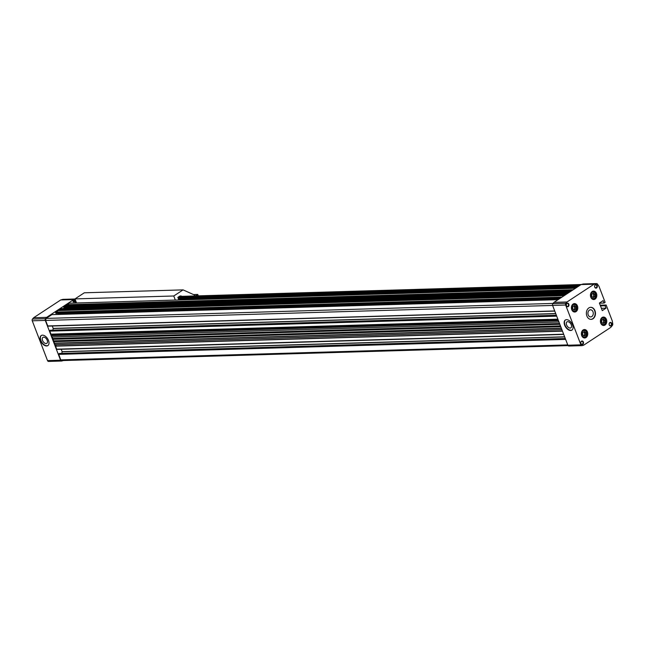 <?xml version="1.0" encoding="UTF-8"?>
<svg xmlns="http://www.w3.org/2000/svg" width="645" height="645" viewBox="0 0 645 645"><rect width="100%" height="100%" fill="white"/><g stroke="black" fill="none" stroke-linecap="round" stroke-linejoin="round"><path stroke-width="0.97" d="M609.759 322.871A1.484 1.121 -91.7 0 1 611.387 324.161A1.484 1.121 -91.7 0 1 609.186 324.548A1.484 1.121 -91.7 0 1 609.759 322.871M609.864 322.573A1.806 1.363 -91.7 0 1 611.847 324.314A1.806 1.363 -91.7 0 1 609.743 325.693A1.806 1.363 -91.7 0 1 609.864 322.573M581.427 341.471A1.484 1.121 -91.7 0 1 583.056 342.769A1.484 1.121 -91.7 0 1 580.855 343.148A1.484 1.121 -91.7 0 1 581.427 341.471M581.532 341.173A1.806 1.363 -91.7 0 1 583.515 342.914A1.806 1.363 -91.7 0 1 581.411 344.293A1.806 1.363 -91.7 0 1 581.532 341.173M566.899 303.626A1.484 1.121 -91.7 0 1 568.527 304.924A1.484 1.121 -91.7 0 1 566.326 305.311A1.484 1.121 -91.7 0 1 566.899 303.626M567.003 303.327A1.806 1.363 -91.7 0 1 568.987 305.069A1.806 1.363 -91.7 0 1 566.882 306.456A1.806 1.363 -91.7 0 1 567.003 303.327M595.238 285.025A1.484 1.121 -91.7 0 1 596.859 286.324A1.484 1.121 -91.7 0 1 594.666 286.711A1.484 1.121 -91.7 0 1 595.238 285.025M595.335 284.727A1.806 1.363 -91.7 0 1 597.318 286.469A1.806 1.363 -91.7 0 1 595.222 287.847A1.806 1.363 -91.7 0 1 595.335 284.727M604.712 320.291L603.277 319.033L601.761 320.025L601.672 322.282L603.107 323.54L604.623 322.54L604.712 320.291L603.526 320.323L602.575 319.493M602.051 318.316A3.314 2.499 -91.7 0 1 605.695 321.508A3.314 2.499 -91.7 0 1 601.833 324.04A3.314 2.499 -91.7 0 1 602.051 318.316M602.196 317.453A3.918 2.959 -91.7 0 1 602.68 317.38A3.918 2.959 -91.7 0 1 605.752 321.21A3.918 2.959 -91.7 0 1 602.914 325.209A3.918 2.959 -91.7 0 1 602.422 325.177M602.132 317.493A4.217 3.185 -91.7 0 1 603.462 317.058A4.217 3.185 -91.7 0 1 606.768 321.178A4.217 3.185 -91.7 0 1 603.712 325.491A4.217 3.185 -91.7 0 1 600.511 322.274A4.217 3.185 -91.7 0 1 602.132 317.493M585.684 332.78L584.257 331.522L582.733 332.522L582.653 334.771L584.088 336.029L585.604 335.037L585.684 332.78L584.499 332.812L583.556 331.981M583.032 330.804A3.314 2.499 -91.7 0 1 586.668 333.997A3.314 2.499 -91.7 0 1 582.814 336.529A3.314 2.499 -91.7 0 1 583.032 330.804M583.169 329.942A3.918 2.959 -91.7 0 1 583.66 329.869A3.918 2.959 -91.7 0 1 586.724 333.699A3.918 2.959 -91.7 0 1 583.886 337.706A3.918 2.959 -91.7 0 1 583.403 337.666M583.112 329.982A4.217 3.185 -91.7 0 1 584.443 329.547A4.217 3.185 -91.7 0 1 587.748 333.667A4.217 3.185 -91.7 0 1 584.693 337.98A4.217 3.185 -91.7 0 1 581.484 334.763A4.217 3.185 -91.7 0 1 583.112 329.982M575.727 306.827L574.292 305.569L572.776 306.569L572.687 308.826L574.123 310.084L575.638 309.084L575.727 306.827L574.542 306.867L573.59 306.028M573.066 304.851A3.314 2.499 -91.7 0 1 576.711 308.052A3.314 2.499 -91.7 0 1 572.849 310.584A3.314 2.499 -91.7 0 1 573.066 304.851M573.212 303.997A3.918 2.959 -91.7 0 1 573.695 303.924A3.918 2.959 -91.7 0 1 576.767 307.754A3.918 2.959 -91.7 0 1 573.929 311.753A3.918 2.959 -91.7 0 1 573.437 311.712M573.147 304.029A4.217 3.185 -91.7 0 1 574.477 303.601A4.217 3.185 -91.7 0 1 577.783 307.721A4.217 3.185 -91.7 0 1 574.727 312.035A4.217 3.185 -91.7 0 1 571.526 308.818A4.217 3.185 -91.7 0 1 573.147 304.029M594.755 294.338L593.319 293.08L591.796 294.08L591.715 296.337L593.15 297.595L594.666 296.595L594.755 294.338L593.569 294.378L592.618 293.539M592.094 292.362A3.314 2.499 -91.7 0 1 595.73 295.555A3.314 2.499 -91.7 0 1 591.876 298.087A3.314 2.499 -91.7 0 1 592.094 292.362M592.239 291.5A3.918 2.959 -91.7 0 1 592.723 291.435A3.918 2.959 -91.7 0 1 595.795 295.265A3.918 2.959 -91.7 0 1 592.957 299.264A3.918 2.959 -91.7 0 1 592.465 299.224M592.175 291.54A4.217 3.185 -91.7 0 1 593.505 291.113A4.217 3.185 -91.7 0 1 596.81 295.233A4.217 3.185 -91.7 0 1 593.755 299.538A4.217 3.185 -91.7 0 1 590.546 296.329A4.217 3.185 -91.7 0 1 592.175 291.54M63.339 299.377A1.806 1.363 88.3 0 0 63.097 299.353A1.806 1.363 88.3 0 0 62.863 299.385L60.735 299.949L33.613 317.751L32.492 319.073A1.443 1.088 88.3 0 0 32.25 320.799L47.528 360.611A1.443 1.088 88.3 0 0 48.73 361.385M75.11 299.207L73.772 299.562L46.65 317.364L45.529 318.686A1.443 1.088 88.3 0 0 45.287 320.412L60.566 360.224A1.443 1.088 88.3 0 0 61.767 361.007L63.355 360.547M565.56 339.206L58.711 354.186L60.743 359.894L62.275 360.579L568.092 345.623M58.711 354.186L59.308 353.476L565.294 338.52M564.689 336.932L62.154 351.783L61.759 353.404M62.154 351.783L61.227 349.267M563.674 334.287L56.913 349.251L563.714 334.4M55.51 346.002L562.416 331.014L55.535 345.986L56.72 349.251L563.657 334.255L56.72 349.251M55.535 345.986A1.443 1.088 88.3 0 0 56.131 344.664M54.414 343.269L561.368 328.281L54.454 343.245L54.97 344.696L561.916 329.7L54.97 344.696M54.454 343.245L53.632 340.866M559.844 324.306L52.987 339.294L53.591 340.866L560.449 325.886M52.987 339.294L52.721 338.488M52.108 336.996L52.68 338.488L559.538 323.508M51.906 335.36L51.455 335.69L51.987 337.004L558.965 322.016L52.011 336.996M52.616 335.311L52.479 334.86A1.443 1.088 88.3 0 0 51.971 334.199M49.746 330.974L556.651 315.986L49.786 330.941L50.955 334.223L557.893 319.227L50.955 334.223M49.786 330.941L50.383 330.232L556.377 315.268L50.326 330.248M555.764 313.688L53.229 328.539L52.834 330.159M53.229 328.539L52.309 326.023M554.748 311.043L48.101 326.144M51.914 314.639L46.093 318.412L45.593 320.428L47.794 326.007L554.74 311.011L47.794 326.007M558.893 299.127L58.163 313.93L58.034 314.446M58.163 313.93L57.977 313.341M561.352 297.514L55.664 312.462L55.962 313.406L559.868 298.49M55.664 312.462L58.026 310.584L564.23 295.62M60.13 309.213L59.138 309.85L59.413 310.479L564.375 295.523M61.444 308.632L60.428 309.205M64.331 307.883L64.581 308.52M570.752 291.338L64.855 306.294L63.799 306.988L64 307.891L568.269 292.975M64.855 306.294L65.871 305.44L572.075 290.476M67.064 305.408A1.443 1.088 88.3 0 0 66.943 304.892L69.281 303.198L575.485 288.234M76.36 302.481L75.441 303.021M75.562 302.505L75.384 301.916M73.03 301.062L75.788 300.981L73.07 301.038L73.369 301.973L76.134 301.876M73.07 301.038L74.675 299.643A1.508 1.137 88.3 0 1 75.151 299.49L75.215 299.49M42.481 335.158A6.023 3.588 56.7 0 1 48.077 339.512A6.023 3.588 56.7 0 1 47.859 345.607A6.023 3.588 56.7 0 1 41.554 342.535A6.023 3.588 56.7 0 1 41.248 335.529A6.023 3.588 56.7 0 1 42.481 335.158M33.613 317.751L46.65 317.364M60.735 299.949L73.772 299.562M592.989 318.759A6.023 4.547 88.3 0 0 595.319 311.922A6.023 4.547 88.3 0 0 590.739 307.326A6.023 4.547 88.3 0 0 586.37 313.486A6.023 4.547 88.3 0 0 591.094 319.372A6.023 4.547 88.3 0 0 592.989 318.759M596.246 283.615L594.11 284.179L566.995 301.981L565.867 303.303A1.443 1.088 88.3 0 0 565.633 305.029L580.911 344.841A1.443 1.088 88.3 0 0 582.113 345.623L583.596 345.228L610.71 327.426L612.331 325.523A1.806 1.363 88.3 0 0 612.75 323.814L612.29 320.976L606.171 305.029L605.075 305.746L606.01 308.181L602.285 310.624L599.382 303.053L603.107 300.61L604.043 303.045L605.131 302.328L599.012 286.38L597.544 284.203A1.806 1.363 88.3 0 0 596.48 283.582A1.806 1.363 88.3 0 0 596.246 283.615L583.209 284.002L581.072 284.566L553.958 302.368L552.829 303.69A1.443 1.088 88.3 0 0 552.588 305.416L567.874 345.228A1.443 1.088 88.3 0 0 569.075 346.002M583.677 283.994A1.806 1.363 88.3 0 0 583.443 283.969A1.806 1.363 88.3 0 0 583.209 284.002M604.043 303.045L599.431 303.182M606.01 308.181L601.398 308.31M605.075 305.746L600.463 305.883M606.171 305.029L600.205 305.206M566.536 319.67A6.023 3.588 56.7 0 1 572.139 324.016A6.023 3.588 56.7 0 1 571.913 330.111A6.023 3.588 56.7 0 1 565.609 327.039A6.023 3.588 56.7 0 1 565.302 320.041A6.023 3.588 56.7 0 1 566.536 319.67M566.995 301.981L553.958 302.368M594.11 284.179L581.072 284.566M564.609 295.37L59.195 310.318M565.044 295.088L59.114 310.043M567.745 344.906L60.743 359.894M560.755 326.684L53.906 341.673M51.495 335.529L558.401 320.541L51.519 335.513M558.336 320.388L51.713 335.368M552.596 305.44L45.593 320.428M553.055 303.424L46.093 318.412M592.666 297.168L594.666 296.595M593.481 296.627L593.569 294.378M602.624 323.113L604.623 322.54M603.438 322.581L603.526 320.323M583.596 335.61L585.604 335.037M584.418 335.069L584.499 332.812M573.639 309.656L575.638 309.084M574.453 309.124L574.542 306.867M590.941 319.372A6.023 4.547 88.3 0 0 592.674 318.767A6.023 4.547 88.3 0 0 595.021 312.035A6.023 4.547 88.3 0 0 590.578 307.334M591.828 316.55A3.564 2.685 88.3 0 0 593.19 312.454A3.564 2.685 88.3 0 0 590.401 309.802A3.564 2.685 88.3 0 0 587.918 313.438A3.564 2.685 88.3 0 0 590.61 316.921A3.564 2.685 88.3 0 0 591.828 316.55M572.075 329.998A6.023 3.588 56.7 0 1 565.931 326.83A6.023 3.588 56.7 0 1 565.463 319.936M567.705 321.67A3.564 2.12 56.7 0 1 570.994 324.201A3.564 2.12 56.7 0 1 570.93 327.813A3.564 2.12 56.7 0 1 567.157 326.023A3.564 2.12 56.7 0 1 567.019 321.855A3.564 2.12 56.7 0 1 567.705 321.67M48.012 345.486A6.023 3.588 56.7 0 1 41.877 342.326A6.023 3.588 56.7 0 1 41.409 335.432M43.65 337.158A3.564 2.12 56.7 0 1 46.94 339.689A3.564 2.12 56.7 0 1 46.867 343.301A3.564 2.12 56.7 0 1 43.102 341.519A3.564 2.12 56.7 0 1 42.965 337.351A3.564 2.12 56.7 0 1 43.65 337.158M198.289 295.845L197.757 294.451L195.508 295.934M195.032 295.942L194.709 295.104L183.075 289.879L173.763 295.99L175.327 300.062M178.834 299.957L177.843 297.377L179.463 296.313A3.612 2.725 88.3 0 1 180.6 295.942A3.612 2.725 88.3 0 1 181.906 296.337M183.075 289.879L84.302 292.798L74.989 298.909L76.553 302.981M197.757 294.451L193.548 294.58M173.763 295.99L74.989 298.909M62.863 299.385L75.038 299.03M47.528 360.611L60.566 360.224M32.25 320.799L45.287 320.412M32.492 319.073L45.529 318.686M580.911 344.841L567.874 345.228M565.633 305.029L552.588 305.416M565.867 303.303L552.829 303.69M565.101 295.047L59.098 310.011M565.359 294.878L59.138 309.85M60.114 309.213L566.326 294.249L60.098 309.221M567.189 293.677L61.291 308.632M568.358 292.911L63.919 307.826M569.188 292.37L63.718 307.31M569.696 292.032L63.799 306.988M570.881 291.258L64.871 306.214M570.97 291.201L64.855 306.165M571.091 291.113L64.871 306.085M572.051 290.484L65.83 305.456M572.897 289.928L66.943 304.892M572.945 289.903L66.935 304.859M573.195 289.734L66.975 304.698M575.469 288.242L69.241 303.214M576.299 287.702L178.641 299.457M576.517 287.557L178.592 299.32M76.312 302.344L75.554 302.368M577.275 287.057L178.415 298.853M577.412 286.969L178.383 298.764M76.094 301.787L73.24 301.876M578.46 286.283L178.133 298.119M75.852 301.142L72.99 301.223M578.71 286.114L178.068 297.958L578.75 286.09M579.008 285.92L177.996 297.772M75.715 300.796L73.111 300.876M579.097 285.864L177.98 297.724M75.699 300.747L73.087 300.82M579.355 285.695L177.915 297.563M75.634 300.586L73.127 300.659M580.903 284.679L179.084 296.555M75.263 299.627L74.675 299.643M565.633 339.391L58.63 354.379M565.568 339.23L58.671 354.218M565.504 339.044L58.751 354.024M565.48 338.996L58.727 353.976M565.415 338.835L58.768 353.815M565.302 338.536L59.251 353.492M564.633 336.795L62.146 351.646M563.698 334.344L56.945 349.324M563.641 334.199L56.639 349.187M562.48 331.175L55.478 346.163M561.892 329.643L54.889 344.632M561.4 328.361L54.398 343.35M561.327 328.176L54.478 343.164M558.949 321.984L51.947 336.972M558.457 320.702L51.455 335.69M558.256 320.178L52.584 335.134M558.151 319.912L52.479 334.86M557.869 319.17L50.866 334.158M556.708 316.147L49.705 331.135M556.579 315.8L49.826 330.78M556.554 315.744L49.802 330.732M556.498 315.59L49.842 330.571M555.708 313.551L53.221 328.402M554.773 311.1L48.02 326.08M554.716 310.954L47.714 325.943M558.062 299.675L51.842 314.639M559.11 298.982L58.155 313.793M560.005 298.393L55.833 313.301M561.053 297.708L55.583 312.656M561.311 297.538L55.623 312.494M561.601 297.345L55.704 312.301M561.69 297.289L55.688 312.253M561.948 297.119L55.72 312.091M564.214 295.636L57.994 310.6M75.03 298.998L63.097 299.353M61.581 361.031L48.544 361.418M583.443 283.969L596.48 283.582M568.882 346.034L581.927 345.647M59.413 310.479L564.335 295.555M61.364 308.608L567.229 293.652M64 307.891L568.253 292.983M73.369 301.973L76.134 301.892M178.415 298.869L577.243 287.081M179.31 296.41L581.21 284.526M57.026 349.388L563.722 334.416M51.81 335.336L558.328 320.363M51.874 314.623L558.078 299.659M55.962 313.406L559.844 298.506"/></g></svg>
